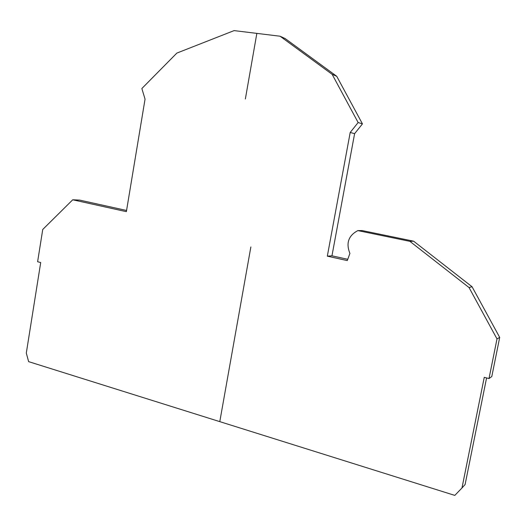 <?xml version="1.0" encoding="UTF-8"?>
<svg xmlns="http://www.w3.org/2000/svg" width="526" height="526" viewBox="0 0 526 526"><rect width="100%" height="100%" fill="white"/><g stroke="black" fill="none" stroke-linecap="round" stroke-linejoin="round"><path stroke-width="0.79" d="M497.004 338.908L489.002 378.556L484.255 377.326L461.973 487.983L454.799 495.393L28.634 361.645L26.3 353.091L40.706 262.54L37.616 261.738L42.737 229.494L72.733 199.788L126.365 211.662L145.051 99.144L141.856 88.526L176.861 53.087L234.109 30.607L280.082 36.222L332.136 74.33L358.134 122.525L350.204 132.453L327.323 256.162L347.278 260.587L349.915 253.42C345.812 243.222 348.449 235.615 357.838 230.598L409.892 241.355L469.034 287.544L497.004 338.908L489.002 378.556L484.255 377.326L461.973 487.983L454.799 495.393L28.634 361.645L26.3 353.091L40.706 262.54L37.616 261.738L42.737 229.494L72.733 199.788L126.365 211.662L145.051 99.144L141.856 88.526L176.861 53.087L234.109 30.607L280.082 36.222L332.136 74.33L358.134 122.525L350.204 132.453L327.323 256.162L347.278 260.587L349.915 253.42C345.812 243.222 348.449 235.615 357.838 230.598L409.892 241.355L469.034 287.544L497.004 338.908L499.7 337.416L491.797 376.531L489.002 378.556M486.583 377.931L465.096 484.525L461.973 487.983M126.562 210.466L79.65 200.104L72.733 199.788M332.136 74.33L336.725 76.277L285.204 38.589L280.082 36.222M336.725 76.277L362.447 123.88L358.134 122.525M362.447 123.88L354.603 133.67L350.204 132.453M354.603 133.67L331.959 255.814L327.323 256.162M331.959 255.814L347.752 259.305M409.892 241.355L413.627 241.191L362.151 230.572L357.838 230.598M413.627 241.191L472.072 286.755L469.034 287.544M472.072 286.755L499.7 337.416M219.789 421.635L250.863 246.964M256.846 33.388L245.359 98.993"/></g></svg>
